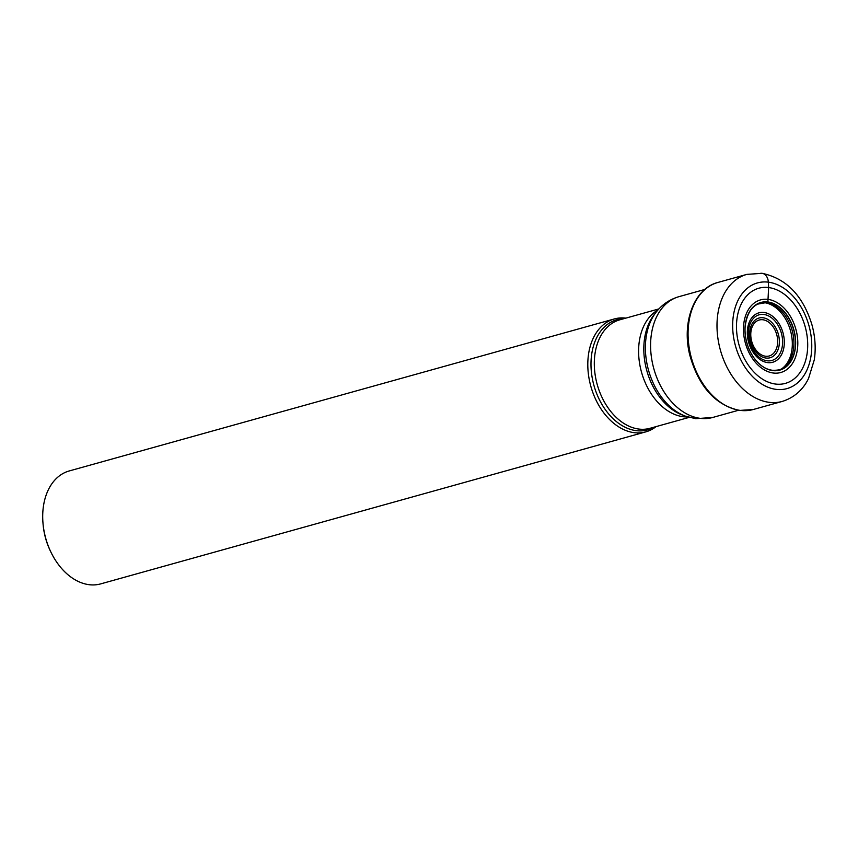 <?xml version="1.0" encoding="UTF-8"?>
<svg xmlns="http://www.w3.org/2000/svg" width="858" height="858" viewBox="0 0 858 858"><rect width="100%" height="100%" fill="white"/><g stroke="black" fill="none" stroke-linecap="round" stroke-linejoin="round"><path stroke-width="1.29" d="M764.296 302.659L767.803 302.123A8.387 5.792 -82.8 0 0 767.878 301.973A35.124 24.399 74.4 0 1 795.538 339.489A35.124 24.399 74.4 0 1 772.79 370.602A35.124 24.399 -105.6 0 1 745.13 333.086A35.124 24.399 -105.6 0 1 767.878 301.973L768.629 287.548A49.389 34.309 74.4 0 0 736.647 331.295A49.389 34.309 74.4 0 0 775.546 384.052A49.389 34.309 74.4 0 0 807.539 340.304A49.389 34.309 74.4 0 0 768.629 287.548L768.371 282.164A54.869 38.117 -105.6 0 1 811.582 340.776A54.869 38.117 -105.6 0 1 776.05 389.36A54.869 38.117 -105.6 0 1 732.839 330.759A54.869 38.117 -105.6 0 1 768.371 282.164A11.079 7.647 -82.8 0 0 759.92 273.488M625.836 318.125A58.612 40.723 74.4 0 0 614.317 318.951A58.612 40.723 74.4 0 0 589.006 378.228A58.612 40.723 74.4 0 0 634.169 432.668A58.612 40.723 74.4 0 0 645.806 431.864A58.612 40.723 74.4 0 0 656.08 426.608M645.806 431.864L100.708 583.88A58.612 40.723 -105.6 0 1 89.071 584.684A58.612 40.723 -105.6 0 1 51.18 552.649A58.612 40.723 -105.6 0 1 42.997 523.316A58.612 40.723 -105.6 0 1 42.9 522.072A58.612 40.723 -105.6 0 1 69.219 470.956L614.317 318.951M51.18 552.649L50.643 551.555A54 37.516 -105.6 0 1 43.104 524.538L42.997 523.316M765.497 302.724A34.652 24.078 -105.6 0 1 766.494 302.82A34.652 24.078 74.4 0 1 792.299 330.888A34.652 24.078 74.4 0 1 783.558 367.514C781.509 369.573 777.756 370.484 772.286 370.259C755.941 368.114 743.757 346.064 745.13 326.823C746.61 314.907 750.847 307.336 757.85 304.097L765.497 302.724M772.704 370.495A34.996 24.314 -105.6 0 1 745.141 333.119A34.996 24.314 -105.6 0 1 767.803 302.123A34.996 24.314 74.4 0 1 795.366 339.5A34.996 24.314 74.4 0 1 772.704 370.495M773.283 373.016A37.688 26.18 -105.6 0 1 743.596 332.765A37.688 26.18 -105.6 0 1 767.996 299.388A37.688 26.18 74.4 0 1 797.683 339.639A37.688 26.18 74.4 0 1 773.283 373.016M746.825 274.388A65.937 45.806 74.4 0 0 718.35 341.076A65.937 45.806 74.4 0 0 769.154 402.327A65.937 45.806 74.4 0 0 782.249 401.426C797.093 396.836 804.933 386.121 808.558 378.41L814.296 359.824C816.012 348.219 815.197 336.422 811.84 324.41C802.82 295.474 786.239 278.453 762.097 273.316L746.825 274.388L717.899 282.454A65.937 45.806 -105.6 0 0 689.424 349.142A65.937 45.806 -105.6 0 0 740.229 410.392A65.937 45.806 -105.6 0 0 753.324 409.491L782.249 401.426M782.678 368.093A35.435 24.614 74.4 0 0 790.486 330.673A35.435 24.614 74.4 0 0 764.435 302.681M738.524 410.263L712.655 417.481A62.709 43.565 -105.6 0 1 700.203 418.339A62.709 43.565 -105.6 0 1 651.876 360.092A62.709 43.565 -105.6 0 1 678.957 296.664L704.826 289.446M678.957 296.664C669.83 299.335 662.269 304.429 656.284 311.969A60.553 42.063 74.4 0 0 648.53 370.259A60.553 42.063 74.4 0 0 685.327 416.119L695.666 418.683L712.655 417.481M685.327 416.119L682.367 415.015A58.473 40.616 -105.6 0 1 646.835 370.731A58.473 40.616 -105.6 0 1 654.322 314.446L656.284 311.969M657.904 310.038A56.306 39.114 74.4 0 0 640.722 369.101A56.306 39.114 74.4 0 0 683.14 416.709A56.306 39.114 74.4 0 0 687.708 416.934M689.188 417.374L650.032 428.292A56.306 39.114 -105.6 0 1 638.856 429.064A56.306 39.114 -105.6 0 1 595.463 376.769A56.306 39.114 -105.6 0 1 619.787 319.82L658.933 308.901M623.712 318.726A57.175 39.715 74.4 0 0 591.462 372.683A57.175 39.715 74.4 0 0 636.207 430.662A57.175 39.715 74.4 0 0 653.957 427.198M764.017 312.484A25.654 17.825 -105.6 0 1 784.233 339.886A25.654 17.825 -105.6 0 1 767.61 362.612A25.654 17.825 -105.6 0 1 747.404 335.21A25.654 17.825 -105.6 0 1 764.017 312.484M767.181 360.789A23.702 16.474 -105.6 0 1 748.508 335.521A23.702 16.474 -105.6 0 1 763.781 314.468A23.702 16.474 -105.6 0 1 763.856 314.468A23.702 16.474 -105.6 0 1 782.528 339.747A23.702 16.474 -105.6 0 1 767.256 360.8A23.702 16.474 -105.6 0 1 767.181 360.789M765.958 358.043A20.613 14.318 74.4 0 0 779.311 339.789A20.613 14.318 74.4 0 0 763.073 317.771A20.613 14.318 74.4 0 0 749.72 336.025A20.613 14.318 74.4 0 0 765.958 358.043M762.912 319.766A18.662 12.967 74.4 0 0 750.825 336.272A18.662 12.967 74.4 0 0 765.497 356.22A18.662 12.967 74.4 0 0 777.605 339.714A18.662 12.967 74.4 0 0 762.912 319.766M753.324 409.491L739.693 410.435C715.465 405.223 698.852 386.861 689.853 355.351C681.391 322.683 694.025 288.406 717.899 282.454"/></g></svg>
